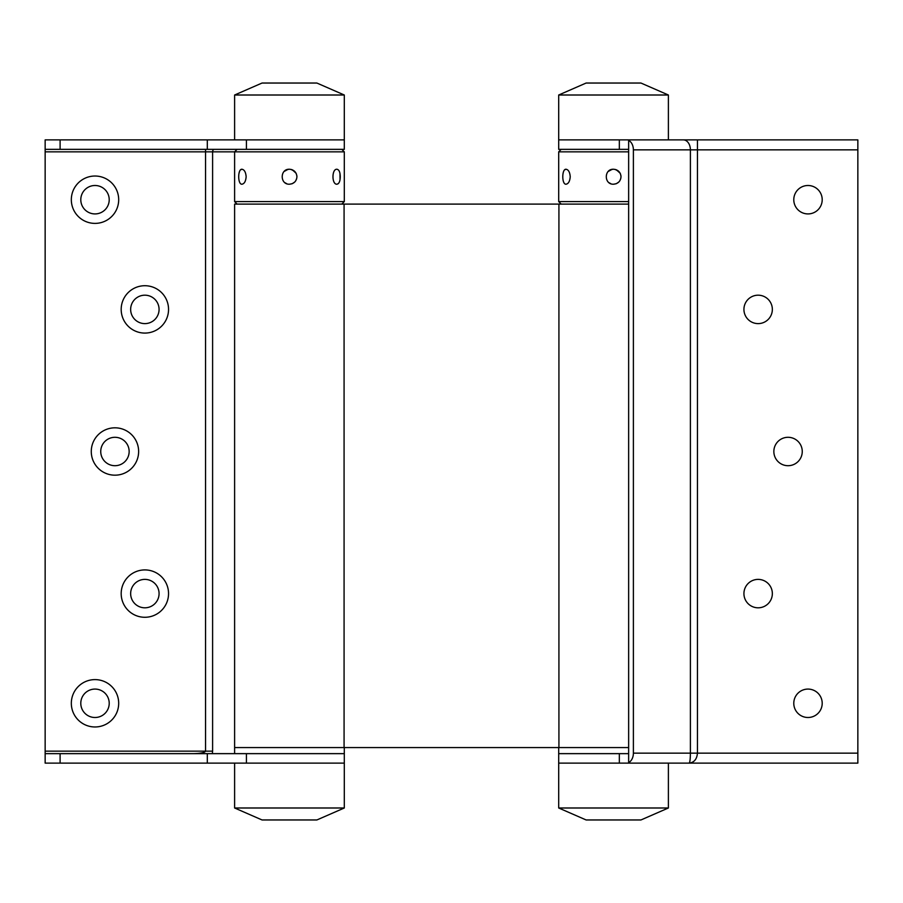 <?xml version="1.0" encoding="UTF-8"?>
<svg xmlns="http://www.w3.org/2000/svg" width="903" height="903" viewBox="0 0 903 903"><rect width="100%" height="100%" fill="white"/><g stroke="black" fill="none" stroke-linecap="round" stroke-linejoin="round"><path stroke-width="1.35" d="M344.077 204.101L344.077 747.56L234.611 747.56L234.611 204.101L628.646 204.101M558.923 204.101L558.923 747.56L628.646 747.56L234.611 747.56L234.611 753.644L344.303 753.644L246.429 753.644L246.429 763.114L344.303 763.114L234.611 763.114L234.611 807.993L344.303 807.993L344.303 747.56M60.106 149.356L246.429 149.356L246.429 139.886L60.106 139.886L60.106 149.356L45.15 149.356L45.15 139.886L60.106 139.886M234.611 95.007L344.303 95.007L316.885 83.042L262.039 83.042L234.611 95.007L234.611 139.886L344.303 139.886L344.303 149.356L246.429 149.356M71.326 703.29A23.681 23.681 0 0 1 106.847 682.781A23.681 23.681 0 0 1 106.847 723.8A23.681 23.681 0 0 1 71.326 703.29M121.183 593.598A23.681 23.681 0 0 1 156.704 573.089A23.681 23.681 0 0 1 156.704 614.108A23.681 23.681 0 0 1 121.183 593.598M91.271 451.5A23.681 23.681 0 0 1 126.792 430.991A23.681 23.681 0 0 1 126.792 472.009A23.681 23.681 0 0 1 91.271 451.5M71.326 199.71A23.681 23.681 0 0 1 106.847 179.2A23.681 23.681 0 0 1 106.847 220.219A23.681 23.681 0 0 1 71.326 199.71M121.183 309.402A23.681 23.681 0 0 1 156.704 288.892A23.681 23.681 0 0 1 156.704 329.911A23.681 23.681 0 0 1 121.183 309.402M45.15 151.851L45.15 751.149L205.557 751.149L205.557 151.851L45.15 151.851L45.15 139.886M130.653 309.402A14.211 14.211 0 0 0 151.975 321.705A14.211 14.211 0 0 0 151.975 297.098A14.211 14.211 0 0 0 130.653 309.402M80.796 199.71A14.211 14.211 0 0 0 102.118 212.013A14.211 14.211 0 0 0 102.118 187.406A14.211 14.211 0 0 0 80.796 199.71M100.741 451.5A14.211 14.211 0 0 0 122.052 463.803A14.211 14.211 0 0 0 122.052 439.197A14.211 14.211 0 0 0 100.741 451.5M130.653 593.598A14.211 14.211 0 0 0 151.975 605.902A14.211 14.211 0 0 0 151.975 581.295A14.211 14.211 0 0 0 130.653 593.598M80.796 703.29A14.211 14.211 0 0 0 102.118 715.594A14.211 14.211 0 0 0 102.118 690.987A14.211 14.211 0 0 0 80.796 703.29M60.106 763.114L45.15 763.114L45.15 753.644L60.106 753.644L60.106 763.114L246.429 763.114M344.303 95.007L344.303 139.886L246.429 139.886M45.15 751.149L45.15 763.114M60.106 753.644L246.429 753.644M193.084 753.644C200.601 753.486 204.767 752.65 205.557 751.149L212.6 751.149L212.352 753.644M619.334 149.356L619.334 139.886L558.697 139.886L558.697 149.356L628.646 149.356M628.646 753.644L628.646 140.439L630.339 139.886L857.85 139.886L857.85 763.114L630.339 763.114L628.646 762.561L628.646 753.644L558.697 753.644L613.543 753.644M772.347 309.402A14.211 14.211 0 0 1 751.025 321.705A14.211 14.211 0 0 1 751.025 297.098A14.211 14.211 0 0 1 772.347 309.402M822.204 199.71A14.211 14.211 0 0 1 800.882 212.013A14.211 14.211 0 0 1 800.882 187.406A14.211 14.211 0 0 1 822.204 199.71M802.259 451.5A14.211 14.211 0 0 1 780.948 463.803A14.211 14.211 0 0 1 780.948 439.197A14.211 14.211 0 0 1 802.259 451.5M772.347 593.598A14.211 14.211 0 0 1 751.025 605.902A14.211 14.211 0 0 1 751.025 581.295A14.211 14.211 0 0 1 772.347 593.598M822.204 703.29A14.211 14.211 0 0 1 800.882 715.594A14.211 14.211 0 0 1 800.882 690.987A14.211 14.211 0 0 1 822.204 703.29M619.334 753.644L619.334 763.114L630.339 763.114M619.334 763.114L558.697 763.114L558.697 807.993L668.389 807.993L668.389 763.114L558.697 763.114L558.697 747.56M619.334 139.886L630.339 139.886M628.646 762.561A9.967 7.055 -90 0 0 633.387 753.147L633.387 149.853A9.967 7.055 -90 0 0 628.646 140.439M857.85 149.853L697.443 149.853L697.443 753.147C696.924 759.163 694.17 762.482 689.181 763.114C689.915 762.482 690.321 759.163 690.4 753.147L690.4 149.853L633.387 149.853M289.457 184.212C279.806 184.663 279.806 168.782 289.457 169.245C293.994 169.685 296.489 172.18 296.94 176.728C296.489 181.277 294.006 183.761 289.457 184.212L292.008 183.761M246.147 176.728C245.774 181.277 244.374 183.761 241.959 184.212C237.624 184.663 237.624 168.782 241.959 169.245C244.374 169.685 245.774 172.18 246.147 176.728M241.959 169.245L240.604 169.809M239.532 171.468L238.9 173.782M292.335 183.636L294.739 182.022M296.839 175.532L296.071 173.241M296.06 173.218L292.335 169.82M291.929 169.674L289.942 169.267M336.966 184.212L338.32 183.636M340.036 179.562L339.979 173.579M340.25 176.728C340.183 181.277 339.076 183.761 336.954 184.212C331.649 184.663 331.649 168.782 336.954 169.245C339.076 169.685 340.171 172.18 340.25 176.728M296.681 178.67L295.586 181.018M287.143 169.617L288.983 169.267M291.059 169.425L294.705 171.401M287.967 169.403L284.185 171.423M285.021 182.745L286.725 183.693M296.353 173.839L294.739 171.435M613.543 184.212C603.893 184.663 603.893 168.782 613.543 169.245C618.081 169.685 620.575 172.18 621.016 176.728C620.575 181.277 618.081 183.761 613.543 184.212L616.094 183.761M570.222 176.728C569.861 181.277 568.461 183.761 566.046 184.212C561.7 184.663 561.7 168.782 566.046 169.245C568.461 169.685 569.861 172.18 570.222 176.728M566.034 169.245L564.691 169.809M616.422 183.636L618.826 182.022M620.925 175.532L620.158 173.241M620.147 173.218L616.41 169.82M616.015 169.674L614.017 169.267M620.767 178.67L619.672 181.018M611.218 169.617L613.069 169.267M615.146 169.425L618.792 171.401M612.053 169.403L608.261 171.423M609.107 182.745L610.812 183.693M620.44 173.839L618.826 171.435M558.697 139.886L668.389 139.886L668.389 95.007L558.697 95.007L558.697 139.886M558.697 95.007L586.115 83.042L640.961 83.042L668.389 95.007M344.303 807.993L316.885 819.958L262.039 819.958L234.611 807.993M668.389 807.993L640.961 819.958L586.115 819.958L558.697 807.993M237.105 149.356L234.611 151.851L234.611 201.606L344.303 201.606L344.303 151.851L212.6 151.851L212.6 751.149M207.306 753.644L207.306 763.114M207.306 149.356L207.306 139.886M214.372 149.356A2.495 1.761 -90 0 0 212.6 151.851L205.557 151.851L205.557 149.356M633.387 753.147L857.85 753.147M697.443 139.886L697.443 149.853L690.4 149.853A9.967 7.055 -90 0 0 683.345 139.886M628.646 151.851L558.697 151.851L558.697 201.606L628.646 201.606M344.303 201.606L341.808 204.101M234.611 201.606L237.105 204.101M344.303 151.851L341.808 149.356M558.697 201.606L561.192 204.101M558.697 151.851L561.192 149.356"/></g></svg>
